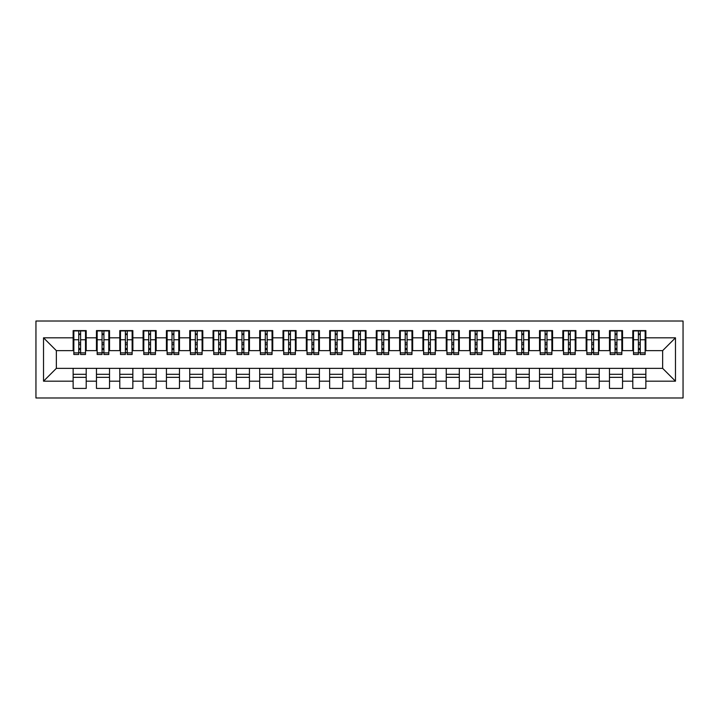<?xml version="1.0" encoding="UTF-8"?>
<svg xmlns="http://www.w3.org/2000/svg" width="719" height="719" viewBox="0 0 719 719"><rect width="100%" height="100%" fill="white"/><g stroke="black" fill="none" stroke-linecap="round" stroke-linejoin="round"><path stroke-width="1.08" d="M35.95 397.975L683.05 397.975L683.05 321.025L35.95 321.025L35.95 397.975M638.391 344.689L640.261 344.689L638.391 344.689M645.86 374.311L632.801 374.311M632.801 377.34L645.86 377.34M615.078 344.689L616.938 344.689L615.078 344.689M622.537 374.311L609.478 374.311M609.478 377.34L622.537 377.34M591.755 344.689L593.624 344.689L591.755 344.689M599.215 374.311L586.156 374.311M586.156 377.34L599.215 377.34M568.441 344.689L570.302 344.689L568.441 344.689M575.901 374.311L562.842 374.311M562.842 377.34L575.901 377.34M545.119 344.689L546.988 344.689L545.119 344.689M552.578 374.311L539.52 374.311M539.52 377.34L552.578 377.34M521.796 344.689L523.666 344.689L521.796 344.689M529.265 374.311L516.206 374.311M516.206 377.34L529.265 377.34M498.483 344.689L500.343 344.689L498.483 344.689M505.942 374.311L492.883 374.311M492.883 377.34L505.942 377.34M475.16 344.689L477.03 344.689L475.16 344.689M482.62 374.311L469.561 374.311M469.561 377.34L482.62 377.34M451.847 344.689L453.707 344.689L451.847 344.689M459.306 374.311L446.247 374.311M446.247 377.34L459.306 377.34M428.524 344.689L430.393 344.689L428.524 344.689M435.984 374.311L422.925 374.311M422.925 377.34L435.984 377.34M405.201 344.689L407.071 344.689L405.201 344.689M412.67 374.311L399.611 374.311M399.611 377.34L412.67 377.34M381.888 344.689L383.748 344.689L381.888 344.689M389.347 374.311L376.289 374.311M376.289 377.34L389.347 377.34M358.565 344.689L360.435 344.689L358.565 344.689M366.025 374.311L352.975 374.311M352.975 377.34L366.025 377.34M335.252 344.689L337.112 344.689L335.252 344.689M342.711 374.311L329.653 374.311M329.653 377.34L342.711 377.34M311.929 344.689L313.799 344.689L311.929 344.689M319.389 374.311L306.33 374.311M306.33 377.34L319.389 377.34M288.607 344.689L290.476 344.689L288.607 344.689M296.075 374.311L283.016 374.311M283.016 377.34L296.075 377.34M265.293 344.689L267.153 344.689L265.293 344.689M272.753 374.311L259.694 374.311M259.694 377.34L272.753 377.34M241.97 344.689L243.84 344.689L241.97 344.689M249.439 374.311L236.38 374.311M236.38 377.34L249.439 377.34M218.657 344.689L220.517 344.689L218.657 344.689M226.117 374.311L213.058 374.311M213.058 377.34L226.117 377.34M195.334 344.689L197.204 344.689L195.334 344.689M202.794 374.311L189.735 374.311M189.735 377.34L202.794 377.34M172.012 344.689L173.881 344.689L172.012 344.689M179.48 374.311L166.422 374.311M166.422 377.34L179.48 377.34M148.698 344.689L150.559 344.689L148.698 344.689M156.158 374.311L143.099 374.311M143.099 377.34L156.158 377.34M125.376 344.689L127.245 344.689L125.376 344.689M132.844 374.311L119.785 374.311M119.785 377.34L132.844 377.34M102.062 344.689L103.922 344.689L102.062 344.689M109.522 374.311L96.463 374.311M96.463 377.34L109.522 377.34M73.841 350.638L56.352 350.638L43.526 337.813L43.526 381.187L73.14 381.187L73.14 388.413L86.199 388.413L86.199 381.187L96.463 381.187L96.463 388.413L109.522 388.413L109.522 381.187L119.785 381.187L119.785 388.413L132.844 388.413L132.844 381.187L143.099 381.187L143.099 388.413L156.158 388.413L156.158 381.187L166.422 381.187L166.422 388.413L179.48 388.413L179.48 381.187L189.735 381.187L189.735 388.413L202.794 388.413L202.794 381.187L213.058 381.187L213.058 388.413L226.117 388.413L226.117 381.187L236.38 381.187L236.38 388.413L249.439 388.413L249.439 381.187L259.694 381.187L259.694 388.413L272.753 388.413L272.753 381.187L283.016 381.187L283.016 388.413L296.075 388.413L296.075 381.187L306.33 381.187L306.33 388.413L319.389 388.413L319.389 381.187L329.653 381.187L329.653 388.413L342.711 388.413L342.711 381.187L352.975 381.187L352.975 388.413L366.025 388.413L366.025 381.187L376.289 381.187L376.289 388.413L389.347 388.413L389.347 381.187L399.611 381.187L399.611 388.413L412.67 388.413L412.67 381.187L422.925 381.187L422.925 388.413L435.984 388.413L435.984 381.187L446.247 381.187L446.247 388.413L459.306 388.413L459.306 381.187L469.561 381.187L469.561 388.413L482.62 388.413L482.62 381.187L492.883 381.187L492.883 388.413L505.942 388.413L505.942 381.187L516.206 381.187L516.206 388.413L529.265 388.413L529.265 381.187L539.52 381.187L539.52 388.413L552.578 388.413L552.578 381.187L562.842 381.187L562.842 388.413L575.901 388.413L575.901 381.187L586.156 381.187L586.156 388.413L599.215 388.413L599.215 381.187L609.478 381.187L609.478 388.413L622.537 388.413L622.537 381.187L632.801 381.187L632.801 388.413L645.86 388.413L645.86 368.362L662.648 368.362L662.648 350.638L645.159 350.638M43.526 337.813L73.14 337.813L73.14 350.638M662.648 350.638L675.474 337.813L645.86 337.813L645.86 330.587L632.801 330.587L632.801 337.813L622.537 337.813L622.537 330.587L609.478 330.587L609.478 337.813L599.215 337.813L599.215 330.587L586.156 330.587L586.156 337.813L575.901 337.813L575.901 330.587L562.842 330.587L562.842 337.813L552.578 337.813L552.578 330.587L539.52 330.587L539.52 337.813L529.265 337.813L529.265 330.587L516.206 330.587L516.206 337.813L505.942 337.813L505.942 330.587L492.883 330.587L492.883 337.813L482.62 337.813L482.62 330.587L469.561 330.587L469.561 337.813L459.306 337.813L459.306 330.587L446.247 330.587L446.247 337.813L435.984 337.813L435.984 330.587L422.925 330.587L422.925 337.813L412.67 337.813L412.67 330.587L399.611 330.587L399.611 337.813L389.347 337.813L389.347 330.587L376.289 330.587L376.289 337.813L366.025 337.813L366.025 330.587L352.975 330.587L352.975 337.813L342.711 337.813L342.711 330.587L329.653 330.587L329.653 337.813L319.389 337.813L319.389 330.587L306.33 330.587L306.33 337.813L296.075 337.813L296.075 330.587L283.016 330.587L283.016 337.813L272.753 337.813L272.753 330.587L259.694 330.587L259.694 337.813L249.439 337.813L249.439 330.587L236.38 330.587L236.38 337.813L226.117 337.813L226.117 330.587L213.058 330.587L213.058 337.813L202.794 337.813L202.794 330.587L189.735 330.587L189.735 337.813L179.48 337.813L179.48 330.587L166.422 330.587L166.422 337.813L156.158 337.813L156.158 330.587L143.099 330.587L143.099 337.813L132.844 337.813L132.844 330.587L119.785 330.587L119.785 337.813L109.522 337.813L109.522 330.587L96.463 330.587L96.463 337.813L86.199 337.813L86.199 330.587L73.14 330.587L73.14 337.813M675.474 337.813L675.474 381.187L645.86 381.187M622.537 381.187L622.537 368.362L645.86 368.362M632.801 381.187L632.801 368.362M645.86 337.813L645.86 350.638M599.215 381.187L599.215 368.362L622.537 368.362M609.478 381.187L609.478 368.362M632.801 337.813L632.801 350.638L621.836 350.638M622.537 337.813L622.537 350.638M575.901 381.187L575.901 368.362L599.215 368.362M586.156 381.187L586.156 368.362M609.478 337.813L609.478 350.638L598.523 350.638M599.215 337.813L599.215 350.638M552.578 381.187L552.578 368.362L575.901 368.362M562.842 381.187L562.842 368.362M586.156 337.813L586.156 350.638L575.2 350.638M575.901 337.813L575.901 350.638M529.265 381.187L529.265 368.362L552.578 368.362M539.52 381.187L539.52 368.362M562.842 337.813L562.842 350.638L551.877 350.638M552.578 337.813L552.578 350.638M505.942 381.187L505.942 368.362L529.265 368.362M516.206 381.187L516.206 368.362M539.52 337.813L539.52 350.638L528.564 350.638M529.265 337.813L529.265 350.638M482.62 381.187L482.62 368.362L505.942 368.362M492.883 381.187L492.883 368.362M516.206 337.813L516.206 350.638L505.241 350.638M505.942 337.813L505.942 350.638M459.306 381.187L459.306 368.362L482.62 368.362M469.561 381.187L469.561 368.362M492.883 337.813L492.883 350.638L481.928 350.638M482.62 337.813L482.62 350.638M435.984 381.187L435.984 368.362L459.306 368.362M446.247 381.187L446.247 368.362M469.561 337.813L469.561 350.638L458.605 350.638M459.306 337.813L459.306 350.638M412.67 381.187L412.67 368.362L435.984 368.362M422.925 381.187L422.925 368.362M446.247 337.813L446.247 350.638L435.283 350.638M435.984 337.813L435.984 350.638M389.347 381.187L389.347 368.362L412.67 368.362M399.611 381.187L399.611 368.362M422.925 337.813L422.925 350.638L411.969 350.638M412.67 337.813L412.67 350.638M366.025 381.187L366.025 368.362L389.347 368.362M376.289 381.187L376.289 368.362M399.611 337.813L399.611 350.638L388.646 350.638M389.347 337.813L389.347 350.638M342.711 381.187L342.711 368.362L366.025 368.362M352.975 381.187L352.975 368.362M376.289 337.813L376.289 350.638L365.333 350.638M366.025 337.813L366.025 350.638M319.389 381.187L319.389 368.362L342.711 368.362M329.653 381.187L329.653 368.362M352.975 337.813L352.975 350.638L342.01 350.638M342.711 337.813L342.711 350.638M296.075 381.187L296.075 368.362L319.389 368.362M306.33 381.187L306.33 368.362M329.653 337.813L329.653 350.638L318.688 350.638M319.389 337.813L319.389 350.638M272.753 381.187L272.753 368.362L296.075 368.362M283.016 381.187L283.016 368.362M306.33 337.813L306.33 350.638L295.374 350.638M296.075 337.813L296.075 350.638M249.439 381.187L249.439 368.362L272.753 368.362M259.694 381.187L259.694 368.362M283.016 337.813L283.016 350.638L272.052 350.638M272.753 337.813L272.753 350.638M226.117 381.187L226.117 368.362L249.439 368.362M236.38 381.187L236.38 368.362M259.694 337.813L259.694 350.638L248.738 350.638M249.439 337.813L249.439 350.638M202.794 381.187L202.794 368.362L226.117 368.362M213.058 381.187L213.058 368.362M236.38 337.813L236.38 350.638L225.415 350.638M226.117 337.813L226.117 350.638M179.48 381.187L179.48 368.362L202.794 368.362M189.735 381.187L189.735 368.362M213.058 337.813L213.058 350.638L202.093 350.638M202.794 337.813L202.794 350.638M156.158 381.187L156.158 368.362L179.48 368.362M166.422 381.187L166.422 368.362M189.735 337.813L189.735 350.638L178.779 350.638M179.48 337.813L179.48 350.638M132.844 381.187L132.844 368.362L156.158 368.362M143.099 381.187L143.099 368.362M166.422 337.813L166.422 350.638L155.457 350.638M156.158 337.813L156.158 350.638M109.522 381.187L109.522 368.362L132.844 368.362M119.785 381.187L119.785 368.362M143.099 337.813L143.099 350.638L132.143 350.638M132.844 337.813L132.844 350.638M86.199 381.187L86.199 368.362L109.522 368.362M96.463 381.187L96.463 368.362M119.785 337.813L119.785 350.638L108.821 350.638M109.522 337.813L109.522 350.638M78.739 344.689L80.609 344.689L78.739 344.689M86.199 374.311L73.14 374.311M73.14 377.34L86.199 377.34M43.526 381.187L56.352 368.362L86.199 368.362M73.14 381.187L73.14 368.362M96.463 337.813L96.463 350.638L85.507 350.638M86.199 337.813L86.199 350.638M56.352 350.638L56.352 368.362M633.493 350.638L632.801 350.638M610.179 350.638L609.478 350.638M586.857 350.638L586.156 350.638M563.543 350.638L562.842 350.638M540.221 350.638L539.52 350.638M516.907 350.638L516.206 350.638M493.585 350.638L492.883 350.638M470.262 350.638L469.561 350.638M446.948 350.638L446.247 350.638M423.626 350.638L422.925 350.638M400.312 350.638L399.611 350.638M376.99 350.638L376.289 350.638M353.667 350.638L352.975 350.638M330.354 350.638L329.653 350.638M307.031 350.638L306.33 350.638M283.717 350.638L283.016 350.638M260.395 350.638L259.694 350.638M237.072 350.638L236.38 350.638M213.759 350.638L213.058 350.638M190.436 350.638L189.735 350.638M167.123 350.638L166.422 350.638M143.8 350.638L143.099 350.638M120.477 350.638L119.785 350.638M97.164 350.638L96.463 350.638M675.474 381.187L662.648 368.362M73.841 330.821L85.507 330.821L73.841 330.821L73.841 354.485L78.739 354.485L78.739 330.911L85.507 330.938L85.507 354.485L80.609 354.485L80.609 330.938M78.739 333.94L80.609 333.94M78.739 352.526L80.609 352.526M80.609 349.596L78.739 349.596M78.739 348.454L80.609 348.454M86.199 341.66L85.507 341.66M86.199 344.689L85.507 344.689M73.841 341.66L73.14 341.66M73.841 344.689L73.14 344.689M97.164 330.821L108.821 330.821L97.164 330.821L97.164 354.485L102.062 354.485L102.062 330.911L108.821 330.938L108.821 354.485L103.922 354.485L103.922 330.938M102.062 333.94L103.922 333.94M102.062 352.526L103.922 352.526M103.922 349.596L102.062 349.596M102.062 348.454L103.922 348.454M109.522 341.66L108.821 341.66M109.522 344.689L108.821 344.689M97.164 341.66L96.463 341.66M97.164 344.689L96.463 344.689M120.477 330.821L132.143 330.821L120.477 330.821L120.477 354.485L125.376 354.485L125.376 330.911L132.143 330.938L132.143 354.485L127.245 354.485L127.245 330.938M125.376 333.94L127.245 333.94M125.376 352.526L127.245 352.526M127.245 349.596L125.376 349.596M125.376 348.454L127.245 348.454M132.844 341.66L132.143 341.66M132.844 344.689L132.143 344.689M120.477 341.66L119.785 341.66M120.477 344.689L119.785 344.689M143.8 330.821L155.457 330.821L143.8 330.821L143.8 354.485L148.698 354.485L148.698 330.911L155.457 330.938L155.457 354.485L150.559 354.485L150.559 330.938M148.698 333.94L150.559 333.94M148.698 352.526L150.559 352.526M150.559 349.596L148.698 349.596M148.698 348.454L150.559 348.454M156.158 341.66L155.457 341.66M156.158 344.689L155.457 344.689M143.8 341.66L143.099 341.66M143.8 344.689L143.099 344.689M167.123 330.821L178.779 330.821L167.123 330.821L167.123 354.485L172.012 354.485L172.012 330.911L178.779 330.938L178.779 354.485L173.881 354.485L173.881 330.938M172.012 333.94L173.881 333.94M172.012 352.526L173.881 352.526M173.881 349.596L172.012 349.596M172.012 348.454L173.881 348.454M179.48 341.66L178.779 341.66M179.48 344.689L178.779 344.689M167.123 341.66L166.422 341.66M167.123 344.689L166.422 344.689M190.436 330.821L202.093 330.821L190.436 330.821L190.436 354.485L195.334 354.485L195.334 330.911L202.093 330.938L202.093 354.485L197.204 354.485L197.204 330.938M195.334 333.94L197.204 333.94M195.334 352.526L197.204 352.526M197.204 349.596L195.334 349.596M195.334 348.454L197.204 348.454M202.794 341.66L202.093 341.66M202.794 344.689L202.093 344.689M190.436 341.66L189.735 341.66M190.436 344.689L189.735 344.689M213.759 330.821L225.415 330.821L213.759 330.821L213.759 354.485L218.657 354.485L218.657 330.911L225.415 330.938L225.415 354.485L220.517 354.485L220.517 330.938M218.657 333.94L220.517 333.94M218.657 352.526L220.517 352.526M220.517 349.596L218.657 349.596M218.657 348.454L220.517 348.454M226.117 341.66L225.415 341.66M226.117 344.689L225.415 344.689M213.759 341.66L213.058 341.66M213.759 344.689L213.058 344.689M237.072 330.821L248.738 330.821L237.072 330.821L237.072 354.485L241.97 354.485L241.97 330.911L248.738 330.938L248.738 354.485L243.84 354.485L243.84 330.938M241.97 333.94L243.84 333.94M241.97 352.526L243.84 352.526M243.84 349.596L241.97 349.596M241.97 348.454L243.84 348.454M249.439 341.66L248.738 341.66M249.439 344.689L248.738 344.689M237.072 341.66L236.38 341.66M237.072 344.689L236.38 344.689M260.395 330.821L272.052 330.821L260.395 330.821L260.395 354.485L265.293 354.485L265.293 330.911L272.052 330.938L272.052 354.485L267.153 354.485L267.153 330.938M265.293 333.94L267.153 333.94M265.293 352.526L267.153 352.526M267.153 349.596L265.293 349.596M265.293 348.454L267.153 348.454M272.753 341.66L272.052 341.66M272.753 344.689L272.052 344.689M260.395 341.66L259.694 341.66M260.395 344.689L259.694 344.689M283.717 330.821L295.374 330.821L283.717 330.821L283.717 354.485L288.607 354.485L288.607 330.911L295.374 330.938L295.374 354.485L290.476 354.485L290.476 330.938M288.607 333.94L290.476 333.94M288.607 352.526L290.476 352.526M290.476 349.596L288.607 349.596M288.607 348.454L290.476 348.454M296.075 341.66L295.374 341.66M296.075 344.689L295.374 344.689M283.717 341.66L283.016 341.66M283.717 344.689L283.016 344.689M307.031 330.821L318.688 330.821L307.031 330.821L307.031 354.485L311.929 354.485L311.929 330.911L318.688 330.938L318.688 354.485L313.799 354.485L313.799 330.938M311.929 333.94L313.799 333.94M311.929 352.526L313.799 352.526M313.799 349.596L311.929 349.596M311.929 348.454L313.799 348.454M319.389 341.66L318.688 341.66M319.389 344.689L318.688 344.689M307.031 341.66L306.33 341.66M307.031 344.689L306.33 344.689M330.354 330.821L342.01 330.821L330.354 330.821L330.354 354.485L335.252 354.485L335.252 330.911L342.01 330.938L342.01 354.485L337.112 354.485L337.112 330.938M335.252 333.94L337.112 333.94M335.252 352.526L337.112 352.526M337.112 349.596L335.252 349.596M335.252 348.454L337.112 348.454M342.711 341.66L342.01 341.66M342.711 344.689L342.01 344.689M330.354 341.66L329.653 341.66M330.354 344.689L329.653 344.689M353.667 330.821L365.333 330.821L353.667 330.821L353.667 354.485L358.565 354.485L358.565 330.911L365.333 330.938L365.333 354.485L360.435 354.485L360.435 330.938M358.565 333.94L360.435 333.94M358.565 352.526L360.435 352.526M360.435 349.596L358.565 349.596M358.565 348.454L360.435 348.454M366.025 341.66L365.333 341.66M366.025 344.689L365.333 344.689M353.667 341.66L352.975 341.66M353.667 344.689L352.975 344.689M376.99 330.821L388.646 330.821L376.99 330.821L376.99 354.485L381.888 354.485L381.888 330.911L388.646 330.938L388.646 354.485L383.748 354.485L383.748 330.938M381.888 333.94L383.748 333.94M381.888 352.526L383.748 352.526M383.748 349.596L381.888 349.596M381.888 348.454L383.748 348.454M389.347 341.66L388.646 341.66M389.347 344.689L388.646 344.689M376.99 341.66L376.289 341.66M376.99 344.689L376.289 344.689M400.312 330.821L411.969 330.821L400.312 330.821L400.312 354.485L405.201 354.485L405.201 330.911L411.969 330.938L411.969 354.485L407.071 354.485L407.071 330.938M405.201 333.94L407.071 333.94M405.201 352.526L407.071 352.526M407.071 349.596L405.201 349.596M405.201 348.454L407.071 348.454M412.67 341.66L411.969 341.66M412.67 344.689L411.969 344.689M400.312 341.66L399.611 341.66M400.312 344.689L399.611 344.689M423.626 330.821L435.283 330.821L423.626 330.821L423.626 354.485L428.524 354.485L428.524 330.911L435.283 330.938L435.283 354.485L430.393 354.485L430.393 330.938M428.524 333.94L430.393 333.94M428.524 352.526L430.393 352.526M430.393 349.596L428.524 349.596M428.524 348.454L430.393 348.454M435.984 341.66L435.283 341.66M435.984 344.689L435.283 344.689M423.626 341.66L422.925 341.66M423.626 344.689L422.925 344.689M446.948 330.821L458.605 330.821L446.948 330.821L446.948 354.485L451.847 354.485L451.847 330.911L458.605 330.938L458.605 354.485L453.707 354.485L453.707 330.938M451.847 333.94L453.707 333.94M451.847 352.526L453.707 352.526M453.707 349.596L451.847 349.596M451.847 348.454L453.707 348.454M459.306 341.66L458.605 341.66M459.306 344.689L458.605 344.689M446.948 341.66L446.247 341.66M446.948 344.689L446.247 344.689M470.262 330.821L481.928 330.821L470.262 330.821L470.262 354.485L475.16 354.485L475.16 330.911L481.928 330.938L481.928 354.485L477.03 354.485L477.03 330.938M475.16 333.94L477.03 333.94M475.16 352.526L477.03 352.526M477.03 349.596L475.16 349.596M475.16 348.454L477.03 348.454M482.62 341.66L481.928 341.66M482.62 344.689L481.928 344.689M470.262 341.66L469.561 341.66M470.262 344.689L469.561 344.689M493.585 330.821L505.241 330.821L493.585 330.821L493.585 354.485L498.483 354.485L498.483 330.911L505.241 330.938L505.241 354.485L500.343 354.485L500.343 330.938M498.483 333.94L500.343 333.94M498.483 352.526L500.343 352.526M500.343 349.596L498.483 349.596M498.483 348.454L500.343 348.454M505.942 341.66L505.241 341.66M505.942 344.689L505.241 344.689M493.585 341.66L492.883 341.66M493.585 344.689L492.883 344.689M516.907 330.821L528.564 330.821L516.907 330.821L516.907 354.485L521.796 354.485L521.796 330.911L528.564 330.938L528.564 354.485L523.666 354.485L523.666 330.938M521.796 333.94L523.666 333.94M521.796 352.526L523.666 352.526M523.666 349.596L521.796 349.596M521.796 348.454L523.666 348.454M529.265 341.66L528.564 341.66M529.265 344.689L528.564 344.689M516.907 341.66L516.206 341.66M516.907 344.689L516.206 344.689M540.221 330.821L551.877 330.821L540.221 330.821L540.221 354.485L545.119 354.485L545.119 330.911L551.877 330.938L551.877 354.485L546.988 354.485L546.988 330.938M545.119 333.94L546.988 333.94M545.119 352.526L546.988 352.526M546.988 349.596L545.119 349.596M545.119 348.454L546.988 348.454M552.578 341.66L551.877 341.66M552.578 344.689L551.877 344.689M540.221 341.66L539.52 341.66M540.221 344.689L539.52 344.689M563.543 330.821L575.2 330.821L563.543 330.821L563.543 354.485L568.441 354.485L568.441 330.911L575.2 330.938L575.2 354.485L570.302 354.485L570.302 330.938M568.441 333.94L570.302 333.94M568.441 352.526L570.302 352.526M570.302 349.596L568.441 349.596M568.441 348.454L570.302 348.454M575.901 341.66L575.2 341.66M575.901 344.689L575.2 344.689M563.543 341.66L562.842 341.66M563.543 344.689L562.842 344.689M586.857 330.821L598.523 330.821L586.857 330.821L586.857 354.485L591.755 354.485L591.755 330.911L598.523 330.938L598.523 354.485L593.624 354.485L593.624 330.938M591.755 333.94L593.624 333.94M591.755 352.526L593.624 352.526M593.624 349.596L591.755 349.596M591.755 348.454L593.624 348.454M599.215 341.66L598.523 341.66M599.215 344.689L598.523 344.689M586.857 341.66L586.156 341.66M586.857 344.689L586.156 344.689M610.179 330.821L621.836 330.821L610.179 330.821L610.179 354.485L615.078 354.485L615.078 330.911L621.836 330.938L621.836 354.485L616.938 354.485L616.938 330.938M615.078 333.94L616.938 333.94M615.078 352.526L616.938 352.526M616.938 349.596L615.078 349.596M615.078 348.454L616.938 348.454M622.537 341.66L621.836 341.66M622.537 344.689L621.836 344.689M610.179 341.66L609.478 341.66M610.179 344.689L609.478 344.689M633.493 330.821L645.159 330.821L633.493 330.821L633.493 354.485L638.391 354.485L638.391 330.911L645.159 330.938L645.159 354.485L640.261 354.485L640.261 330.938M638.391 333.94L640.261 333.94M638.391 352.526L640.261 352.526M640.261 349.596L638.391 349.596M638.391 348.454L640.261 348.454M645.86 341.66L645.159 341.66M645.86 344.689L645.159 344.689M633.493 341.66L632.801 341.66M633.493 344.689L632.801 344.689M73.841 330.938L78.739 330.938M80.609 352.885L85.507 352.885M80.609 339.754L85.507 339.754M73.841 352.885L78.739 352.885M73.841 339.754L78.739 339.754M78.739 342.918L80.609 342.918M78.739 334.551L80.609 334.551M97.164 330.938L102.062 330.938M103.922 352.885L108.821 352.885M103.922 339.754L108.821 339.754M97.164 352.885L102.062 352.885M97.164 339.754L102.062 339.754M102.062 342.918L103.922 342.918M102.062 334.551L103.922 334.551M120.477 330.938L125.376 330.938M127.245 352.885L132.143 352.885M127.245 339.754L132.143 339.754M120.477 352.885L125.376 352.885M120.477 339.754L125.376 339.754M125.376 342.918L127.245 342.918M125.376 334.551L127.245 334.551M143.8 330.938L148.698 330.938M150.559 352.885L155.457 352.885M150.559 339.754L155.457 339.754M143.8 352.885L148.698 352.885M143.8 339.754L148.698 339.754M148.698 342.918L150.559 342.918M148.698 334.551L150.559 334.551M167.123 330.938L172.012 330.938M173.881 352.885L178.779 352.885M173.881 339.754L178.779 339.754M167.123 352.885L172.012 352.885M167.123 339.754L172.012 339.754M172.012 342.918L173.881 342.918M172.012 334.551L173.881 334.551M190.436 330.938L195.334 330.938M197.204 352.885L202.093 352.885M197.204 339.754L202.093 339.754M190.436 352.885L195.334 352.885M190.436 339.754L195.334 339.754M195.334 342.918L197.204 342.918M195.334 334.551L197.204 334.551M213.759 330.938L218.657 330.938M220.517 352.885L225.415 352.885M220.517 339.754L225.415 339.754M213.759 352.885L218.657 352.885M213.759 339.754L218.657 339.754M218.657 342.918L220.517 342.918M218.657 334.551L220.517 334.551M237.072 330.938L241.97 330.938M243.84 352.885L248.738 352.885M243.84 339.754L248.738 339.754M237.072 352.885L241.97 352.885M237.072 339.754L241.97 339.754M241.97 342.918L243.84 342.918M241.97 334.551L243.84 334.551M260.395 330.938L265.293 330.938M267.153 352.885L272.052 352.885M267.153 339.754L272.052 339.754M260.395 352.885L265.293 352.885M260.395 339.754L265.293 339.754M265.293 342.918L267.153 342.918M265.293 334.551L267.153 334.551M283.717 330.938L288.607 330.938M290.476 352.885L295.374 352.885M290.476 339.754L295.374 339.754M283.717 352.885L288.607 352.885M283.717 339.754L288.607 339.754M288.607 342.918L290.476 342.918M288.607 334.551L290.476 334.551M307.031 330.938L311.929 330.938M313.799 352.885L318.688 352.885M313.799 339.754L318.688 339.754M307.031 352.885L311.929 352.885M307.031 339.754L311.929 339.754M311.929 342.918L313.799 342.918M311.929 334.551L313.799 334.551M330.354 330.938L335.252 330.938M337.112 352.885L342.01 352.885M337.112 339.754L342.01 339.754M330.354 352.885L335.252 352.885M330.354 339.754L335.252 339.754M335.252 342.918L337.112 342.918M335.252 334.551L337.112 334.551M353.667 330.938L358.565 330.938M360.435 352.885L365.333 352.885M360.435 339.754L365.333 339.754M353.667 352.885L358.565 352.885M353.667 339.754L358.565 339.754M358.565 342.918L360.435 342.918M358.565 334.551L360.435 334.551M376.99 330.938L381.888 330.938M383.748 352.885L388.646 352.885M383.748 339.754L388.646 339.754M376.99 352.885L381.888 352.885M376.99 339.754L381.888 339.754M381.888 342.918L383.748 342.918M381.888 334.551L383.748 334.551M400.312 330.938L405.201 330.938M407.071 352.885L411.969 352.885M407.071 339.754L411.969 339.754M400.312 352.885L405.201 352.885M400.312 339.754L405.201 339.754M405.201 342.918L407.071 342.918M405.201 334.551L407.071 334.551M423.626 330.938L428.524 330.938M430.393 352.885L435.283 352.885M430.393 339.754L435.283 339.754M423.626 352.885L428.524 352.885M423.626 339.754L428.524 339.754M428.524 342.918L430.393 342.918M428.524 334.551L430.393 334.551M446.948 330.938L451.847 330.938M453.707 352.885L458.605 352.885M453.707 339.754L458.605 339.754M446.948 352.885L451.847 352.885M446.948 339.754L451.847 339.754M451.847 342.918L453.707 342.918M451.847 334.551L453.707 334.551M470.262 330.938L475.16 330.938M477.03 352.885L481.928 352.885M477.03 339.754L481.928 339.754M470.262 352.885L475.16 352.885M470.262 339.754L475.16 339.754M475.16 342.918L477.03 342.918M475.16 334.551L477.03 334.551M493.585 330.938L498.483 330.938M500.343 352.885L505.241 352.885M500.343 339.754L505.241 339.754M493.585 352.885L498.483 352.885M493.585 339.754L498.483 339.754M498.483 342.918L500.343 342.918M498.483 334.551L500.343 334.551M516.907 330.938L521.796 330.938M523.666 352.885L528.564 352.885M523.666 339.754L528.564 339.754M516.907 352.885L521.796 352.885M516.907 339.754L521.796 339.754M521.796 342.918L523.666 342.918M521.796 334.551L523.666 334.551M540.221 330.938L545.119 330.938M546.988 352.885L551.877 352.885M546.988 339.754L551.877 339.754M540.221 352.885L545.119 352.885M540.221 339.754L545.119 339.754M545.119 342.918L546.988 342.918M545.119 334.551L546.988 334.551M563.543 330.938L568.441 330.938M570.302 352.885L575.2 352.885M570.302 339.754L575.2 339.754M563.543 352.885L568.441 352.885M563.543 339.754L568.441 339.754M568.441 342.918L570.302 342.918M568.441 334.551L570.302 334.551M586.857 330.938L591.755 330.938M593.624 352.885L598.523 352.885M593.624 339.754L598.523 339.754M586.857 352.885L591.755 352.885M586.857 339.754L591.755 339.754M591.755 342.918L593.624 342.918M591.755 334.551L593.624 334.551M610.179 330.938L615.078 330.938M616.938 352.885L621.836 352.885M616.938 339.754L621.836 339.754M610.179 352.885L615.078 352.885M610.179 339.754L615.078 339.754M615.078 342.918L616.938 342.918M615.078 334.551L616.938 334.551M633.493 330.938L638.391 330.938M640.261 352.885L645.159 352.885M640.261 339.754L645.159 339.754M633.493 352.885L638.391 352.885M633.493 339.754L638.391 339.754M638.391 342.918L640.261 342.918M638.391 334.551L640.261 334.551"/></g></svg>
